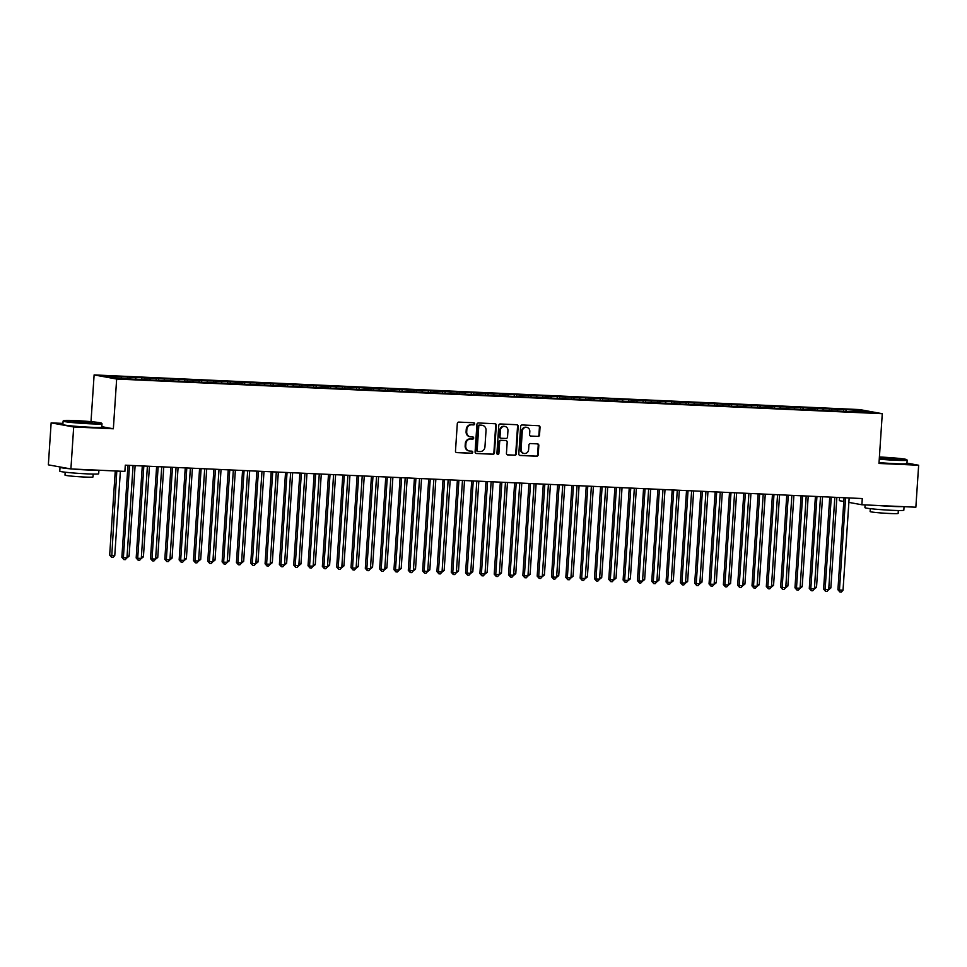 <?xml version="1.0" encoding="UTF-8"?>
<svg xmlns="http://www.w3.org/2000/svg" width="967" height="967" viewBox="0 0 967 967"><rect width="100%" height="100%" fill="white"/><g stroke="black" fill="none" stroke-linecap="round" stroke-linejoin="round"><path stroke-width="1.45" d="M474.664 423.884A1.076 0.979 100.3 0 0 473.745 422.772L458.817 422.095A1.535 1.402 100.3 0 0 457.306 423.558L455.481 451.021A1.535 1.402 100.3 0 0 456.787 452.616L471.727 453.293A1.076 0.979 100.3 0 0 471.981 451.166A1.076 0.979 100.3 0 0 471.86 451.154L469.926 451.069A4.895 4.497 100.3 0 1 465.756 445.98L465.913 443.696A4.895 4.497 100.3 0 1 470.736 439.006L472.67 439.103A1.076 0.979 100.3 0 0 472.923 436.975A1.076 0.979 100.3 0 0 472.803 436.963L470.869 436.879A4.895 4.497 100.3 0 1 466.698 431.79L466.856 429.505A4.895 4.497 100.3 0 1 471.678 424.815L473.612 424.912A1.076 0.979 100.3 0 0 474.664 423.884M470.022 436.746A4.895 4.497 100.3 0 1 466.094 431.681L466.239 429.384A4.895 4.497 100.3 0 1 471.062 424.706L472.996 424.803A1.076 0.979 100.3 0 0 473.516 422.76M456.339 452.508L471.11 453.185A1.076 0.979 100.3 0 0 471.63 451.142M469.08 450.936A4.895 4.497 100.3 0 1 465.151 445.872L465.296 443.575A4.895 4.497 100.3 0 1 470.119 438.897L472.053 438.994A1.076 0.979 100.3 0 0 472.573 436.951M538.015 436.468A1.535 1.402 100.3 0 0 539.526 435.005L540.033 427.305A1.535 1.402 100.3 0 0 538.728 425.71L522.144 424.96A1.535 1.402 100.3 0 0 520.633 426.423L518.808 453.886A1.535 1.402 100.3 0 0 520.113 455.481L536.697 456.231A1.535 1.402 100.3 0 0 538.208 454.768L538.824 445.461A1.535 1.402 100.3 0 0 537.519 443.877L530.424 443.551A1.535 1.402 100.3 0 0 528.913 445.013L528.611 449.631A4.098 3.759 100.3 0 1 524.114 453.487A4.098 3.759 100.3 0 1 521.092 449.292L522.289 431.209A4.098 3.759 100.3 0 1 526.785 427.341A4.098 3.759 100.3 0 1 529.807 431.548L529.614 434.558A1.535 1.402 100.3 0 0 530.919 436.153L537.41 436.359A1.535 1.402 100.3 0 0 538.909 434.896L539.429 427.196A1.535 1.402 100.3 0 0 538.571 425.71M862.286 498.549L125.299 465.175L124.888 471.4L70.905 468.947L73.685 426.979L113.357 428.78L116.656 379.028L882.279 413.695L878.979 463.447L918.65 465.236L915.858 507.216L861.875 504.762L862.286 498.549M496.313 425.323A1.535 1.402 100.3 0 0 495.007 423.739L478.423 422.978A1.535 1.402 100.3 0 0 476.912 424.44L475.087 451.915A1.535 1.402 100.3 0 0 476.393 453.499L492.989 454.248A1.535 1.402 100.3 0 0 494.488 452.786L496.313 425.323L495.708 425.214A1.535 1.402 100.3 0 0 494.85 423.727M500.277 423.969L516.874 424.718A1.535 1.402 100.3 0 1 518.179 426.314L516.354 453.777A1.535 1.402 100.3 0 1 514.843 455.239L507.748 454.925A1.535 1.402 100.3 0 1 506.442 453.33L507.179 442.197A1.535 1.402 100.3 0 0 505.874 440.601L501.172 440.384A1.535 1.402 100.3 0 0 499.661 441.846L498.887 453.45A1.076 0.979 100.3 0 1 496.917 453.354L498.779 425.432A1.535 1.402 100.3 0 1 500.277 423.969M116.656 379.028L94.113 374.918L859.736 409.585L882.279 413.695M127.499 378.617L127.608 377.045L105.415 376.332L114.807 378.049L132.721 379.149L855.082 411.857M127.608 377.045L135.501 377.698L135.984 379.306M141.823 379.269L141.919 377.698L135.501 377.698M141.919 377.698L149.812 378.351L150.308 379.946M156.146 379.922L156.243 378.339L149.812 378.351M156.243 378.339L164.136 378.991L164.62 380.599M170.458 380.563L170.567 378.991L164.136 378.991M170.567 378.991L178.46 379.644L178.943 381.24M184.782 381.216L184.89 379.644L178.46 379.644M184.89 379.644L192.784 380.297L193.267 381.892M199.105 381.868L199.214 380.285L192.784 380.297M199.214 380.285L207.107 380.938L207.591 382.545M213.429 382.509L213.526 380.938L207.107 380.938M213.526 380.938L221.419 381.59L221.914 383.186M227.753 383.162L227.849 381.578L221.419 381.59M227.849 381.578L235.743 382.243L236.238 383.839M242.064 383.802L242.173 382.231L235.743 382.243M242.173 382.231L250.066 382.884L250.55 384.491M256.388 384.455L256.497 382.884L250.066 382.884M256.497 382.884L264.39 383.536L264.873 385.132M270.712 385.108L270.82 383.524L264.39 383.536M270.82 383.524L278.714 384.177L279.197 385.785M285.035 385.748L285.144 384.177L278.714 384.177M285.144 384.177L293.025 384.83L293.521 386.437M299.359 386.401L299.456 384.83L293.025 384.83M299.456 384.83L307.349 385.482L307.844 387.078M313.671 387.054L313.779 385.47L307.349 385.482M313.779 385.47L321.673 386.123L322.156 387.731M327.994 387.694L328.103 386.123L321.673 386.123M328.103 386.123L335.996 386.776L336.48 388.383M342.318 388.347L342.427 386.776L335.996 386.776M342.427 386.776L350.32 387.429L350.803 389.024M356.642 389L356.75 387.416L350.32 387.429M356.75 387.416L364.644 388.069L365.127 389.677M370.965 389.641L371.062 388.069L364.644 388.069M371.062 388.069L378.955 388.722L379.451 390.33M385.289 390.293L385.386 388.722L378.955 388.722M385.386 388.722L393.279 389.375L393.762 390.97M399.601 390.946L399.709 389.363L393.279 389.375M399.709 389.363L407.603 390.015L408.086 391.623M413.924 391.587L414.033 390.015L407.603 390.015M414.033 390.015L421.926 390.668L422.41 392.264M428.248 392.239L428.357 390.656L421.926 390.668M428.357 390.656L436.25 391.321L436.733 392.916M442.572 392.88L442.668 391.309L436.25 391.321M442.668 391.309L450.562 391.961L451.057 393.569M456.895 393.533L456.992 391.961L450.562 391.961M456.992 391.961L464.885 392.614L465.369 394.21M471.207 394.185L471.316 392.602L464.885 392.614M471.316 392.602L479.209 393.255L479.692 394.862M485.531 394.826L485.639 393.255L479.209 393.255M485.639 393.255L493.533 393.907L494.016 395.515M499.854 395.479L499.963 393.907L493.533 393.907M499.963 393.907L507.856 394.56L508.34 396.156M514.178 396.132L514.275 394.548L507.856 394.56M514.275 394.548L522.168 395.201L522.663 396.808M528.502 396.772L528.598 395.201L522.168 395.201M528.598 395.201L536.492 395.854L536.987 397.461M542.813 397.425L542.922 395.854L536.492 395.854M542.922 395.854L550.815 396.506L551.299 398.102M557.137 398.078L557.246 396.494L550.815 396.506M557.246 396.494L565.139 397.147L565.622 398.755M571.461 398.718L571.57 397.147L565.139 397.147M571.57 397.147L579.463 397.8L579.946 399.407M585.784 399.371L585.893 397.8L579.463 397.8M585.893 397.8L593.774 398.452L594.27 400.048M600.108 400.024L600.205 398.44L593.774 398.452M600.205 398.44L608.098 399.093L608.594 400.701M614.42 400.664L614.529 399.093L608.098 399.093M614.529 399.093L622.422 399.746L622.905 401.341M628.743 401.317L628.852 399.746L622.422 399.746M628.852 399.746L636.745 400.398L637.229 401.994M643.067 401.97L643.176 400.386L636.745 400.398M643.176 400.386L651.069 401.039L651.553 402.647M657.391 402.61L657.5 401.039L651.069 401.039M657.5 401.039L665.393 401.692L665.876 403.287M671.714 403.263L671.811 401.68L665.393 401.692M671.811 401.68L679.704 402.332L680.2 403.94M686.038 403.904L686.135 402.332L679.704 402.332M686.135 402.332L694.028 402.985L694.511 404.593M700.35 404.557L700.459 402.985L694.028 402.985M700.459 402.985L708.352 403.638L708.835 405.233M714.673 405.209L714.782 403.626L708.352 403.638M714.782 403.626L722.675 404.279L723.159 405.886M728.997 405.85L729.106 404.279L722.675 404.279M729.106 404.279L736.999 404.931L737.483 406.539M743.321 406.503L743.418 404.931L736.999 404.931M743.418 404.931L751.311 405.584L751.806 407.18M757.644 407.155L757.741 405.572L751.311 405.584M757.741 405.572L765.634 406.225L766.118 407.832M771.956 407.796L772.065 406.225L765.634 406.225M772.065 406.225L779.958 406.877L780.442 408.485M786.28 408.449L786.389 406.877L779.958 406.877M786.389 406.877L794.282 407.53L794.765 409.126M800.603 409.101L800.712 407.518L794.282 407.53M800.712 407.518L808.605 408.171L809.089 409.778M814.927 409.742L815.024 408.171L808.605 408.171M815.024 408.171L822.917 408.823L823.413 410.431M829.251 410.395L829.348 408.823L822.917 408.823M829.348 408.823L837.241 409.476L837.736 411.072M843.562 411.048L843.671 409.464L837.241 409.476M843.671 409.464L861.585 410.576L870.977 412.28L855.227 411.567M845.835 409.863L846.234 411.168M861.585 410.576L860.872 411.821M831.511 409.21L831.91 410.516M817.188 408.558L817.586 409.863M802.876 407.917L803.263 409.222M788.552 407.264L788.951 408.57M774.229 406.623L774.627 407.917M759.905 405.971L760.304 407.276M745.581 405.318L745.98 406.623M731.27 404.677L731.656 405.971M716.946 404.025L717.345 405.33M702.622 403.372L703.021 404.677M688.299 402.731L688.697 404.025M673.975 402.079L674.374 403.384M659.663 401.426L660.05 402.731M645.34 400.785L645.738 402.079M631.016 400.133L631.415 401.438M616.692 399.48L617.091 400.785M602.368 398.839L602.767 400.145M588.057 398.186L588.444 399.492M573.733 397.546L574.12 398.839M559.409 396.893L559.808 398.199M545.086 396.24L545.485 397.546M530.762 395.6L531.161 396.893M516.438 394.947L516.837 396.252M502.127 394.294L502.514 395.6M487.803 393.654L488.202 394.947M473.479 393.001L473.878 394.306M459.156 392.348L459.555 393.654M444.832 391.708L445.231 393.001M430.52 391.055L430.907 392.36M416.197 390.402L416.596 391.708M401.873 389.761L402.272 391.067M387.549 389.109L387.948 390.414M373.226 388.456L373.625 389.761M358.914 387.815L359.301 389.121M344.59 387.163L344.989 388.468M330.267 386.522L330.666 387.815M315.943 385.869L316.342 387.175M301.619 385.217L302.018 386.522M287.308 384.576L287.695 385.869M272.984 383.923L273.371 385.229M258.66 383.27L259.059 384.576M244.337 382.63L244.736 383.923M230.013 381.977L230.412 383.283M215.689 381.324L216.088 382.63M201.378 380.684L201.765 381.977M187.054 380.031L187.453 381.336M172.73 379.378L173.129 380.684M158.407 378.738L158.806 380.043M144.083 378.085L144.482 379.39M129.771 377.444L130.158 378.738M839.525 497.522L839.32 500.664L843.792 501.474M848.869 502.393L861.875 504.762M918.65 465.236L906.949 463.108M62.94 423.413L51.142 422.869L73.685 426.979M51.142 422.869L48.35 464.849L70.905 468.947M91.007 421.66L94.113 374.918M121.177 377.045L121.564 378.351M113.357 428.78L101.801 426.677M475.945 453.402L492.372 454.139A1.535 1.402 100.3 0 0 493.883 452.677L495.708 425.214M479.825 425.19A1.076 0.979 100.3 0 0 478.774 426.217L477.166 450.32A1.076 0.979 100.3 0 0 478.085 451.432L480.128 451.529A4.895 4.497 100.3 0 0 484.95 446.851L486.038 430.363A4.895 4.497 100.3 0 0 481.868 425.287L479.221 425.081A1.076 0.979 100.3 0 0 478.169 426.096L478.774 426.217M477.843 451.396L477.48 451.323A1.076 0.979 100.3 0 1 476.562 450.211L478.169 426.096M482.11 425.299A4.895 4.497 100.3 0 0 481.252 425.166L481.868 425.287M479.221 425.081L481.252 425.166M507.288 454.816L514.239 455.131A1.535 1.402 100.3 0 0 515.737 453.668L517.563 426.205A1.535 1.402 100.3 0 0 516.716 424.718M505.608 440.553A1.535 1.402 100.3 0 0 505.27 440.493L500.555 440.275A1.535 1.402 100.3 0 0 499.045 441.738L498.283 453.342L498.887 453.45M497.413 454.345A1.076 0.979 100.3 0 0 498.283 453.342M507.953 430.629A4.098 3.759 100.3 0 0 504.919 426.435A4.098 3.759 100.3 0 0 500.423 430.291L499.999 436.661A1.535 1.402 100.3 0 0 501.305 438.256L506.019 438.462A1.535 1.402 100.3 0 0 507.53 436.999L507.953 430.629M504.617 426.387A4.098 3.759 100.3 0 0 499.818 430.182L500.423 430.291M500.701 438.148A1.535 1.402 100.3 0 1 499.395 436.552L499.818 430.182M530.46 436.044L537.41 436.359M526.483 427.305A4.098 3.759 100.3 0 0 521.684 431.101L522.289 431.209M523.812 453.414A4.098 3.759 100.3 0 1 520.476 449.172L521.684 431.101M519.666 455.372L536.093 456.122A1.535 1.402 100.3 0 0 537.604 454.659L538.22 445.352A1.535 1.402 100.3 0 0 537.362 443.865M115.266 470.965L109.67 555.106L111.193 555.384L114.771 555.542L120.379 471.195M116.802 471.026L111.676 557.367L109.67 555.106M114.771 555.542L113.115 557.439L111.676 557.367M127.97 465.296L121.866 557.33L123.389 557.608L129.493 465.574A1.559 1.426 100.3 0 0 129.493 465.369M126.967 557.766L125.299 559.651L123.873 559.591L123.389 557.608L126.967 557.766L133.083 465.731A1.559 1.426 100.3 0 1 133.108 465.526M123.873 559.591L121.866 557.33M127.076 556.098L129.094 556.194L135.114 465.623M129.094 556.194L126.713 558.056M141.4 556.75L143.418 556.847L149.438 466.275M143.418 556.847L141.037 558.696M142.294 465.949L136.178 557.971L137.701 558.249L143.817 466.227A1.559 1.426 100.3 0 0 143.817 466.021M141.291 558.418L139.623 560.304L138.184 560.244L137.701 558.249L141.291 558.418L147.395 466.384A1.559 1.426 100.3 0 1 147.419 466.179M138.184 560.244L136.178 557.971M156.618 466.602L150.501 558.624L152.024 558.902L158.141 466.868A1.559 1.426 100.3 0 0 158.141 466.662M155.602 559.059L153.946 560.957L152.508 560.884L152.024 558.902L155.602 559.059L161.719 467.037A1.559 1.426 100.3 0 1 161.743 466.831M152.508 560.884L150.501 558.624M90.016 423.292A19.026 0.931 3.8 0 0 101.547 423.159A19.026 0.931 3.8 0 0 75.148 420.585A19.026 0.931 3.8 0 0 63.617 420.633A19.026 0.931 3.8 0 0 90.016 423.292M101.547 423.159L101.982 423.655A19.497 0.955 -176.2 0 1 102.006 423.703A19.497 0.955 -176.2 0 1 90.161 423.8A19.497 0.955 -176.2 0 1 63.097 421.116A19.497 0.955 -176.2 0 1 63.121 421.068L63.617 420.633M86.293 422.615L73.093 421.334L88.021 421.914L92.058 422.591L86.293 422.615M90.499 422.724L74.616 421.672M98.912 470.216L98.682 473.757A19.497 0.955 -176.2 0 1 86.837 473.854A19.497 0.955 -176.2 0 1 59.773 471.171L60.027 467.291A19.497 0.955 -176.2 0 1 60.655 467.085M97.256 470.143A19.497 0.955 -176.2 0 1 87.103 469.962A19.497 0.955 -176.2 0 1 72.863 469.043M93.183 474.06L92.989 476.973A14.034 0.689 -176.2 0 1 84.467 477.033A14.034 0.689 -176.2 0 1 64.982 475.111L65.176 472.198M102.006 423.703L101.777 427.124A19.497 0.955 -176.2 0 1 89.943 427.221A19.497 0.955 -176.2 0 1 62.867 424.537L63.097 421.116M69.987 468.79A19.497 0.955 -176.2 0 1 60.027 467.291M879.293 458.672A19.026 0.931 3.8 0 0 895.164 459.748A19.026 0.931 3.8 0 0 906.695 459.615A19.026 0.931 3.8 0 0 880.296 457.04A19.026 0.931 3.8 0 0 879.402 457.004M906.695 459.615L907.131 460.111A19.497 0.955 -176.2 0 1 907.155 460.159A19.497 0.955 -176.2 0 1 895.309 460.256A19.497 0.955 -176.2 0 1 879.269 459.168M879.366 457.621L897.207 459.047L879.341 458.056M895.647 459.18L879.765 458.128M904.06 506.672L903.831 510.213A19.497 0.955 -176.2 0 1 891.985 510.31A19.497 0.955 -176.2 0 1 864.921 507.627L865.09 504.907M902.404 506.599A19.497 0.955 -176.2 0 1 892.251 506.418A19.497 0.955 -176.2 0 1 878.012 505.499M898.331 510.516L898.138 513.429A14.034 0.689 -176.2 0 1 889.616 513.489A14.034 0.689 -176.2 0 1 870.131 511.567L870.324 508.654M907.155 460.159L906.925 463.58A19.497 0.955 -176.2 0 1 895.091 463.664A19.497 0.955 -176.2 0 1 879.039 462.589M155.723 557.403L157.742 557.488L163.749 466.916M157.742 557.488L155.361 559.349M170.035 558.044L172.066 558.14L178.073 467.569M172.066 558.14L169.672 560.002M170.941 467.242L164.825 559.277L166.348 559.555L172.464 467.52A1.559 1.426 100.3 0 0 172.464 467.315M169.926 559.712L168.258 561.597L166.832 561.537L166.348 559.555L169.926 559.712L176.042 467.677A1.559 1.426 100.3 0 1 176.067 467.472M166.832 561.537L164.825 559.277M185.253 467.895L179.149 559.917L180.672 560.195L186.788 468.173A1.559 1.426 100.3 0 0 186.788 467.968M184.25 560.364L182.582 562.25L181.155 562.19L180.672 560.195L184.25 560.364L190.366 468.33A1.559 1.426 100.3 0 1 190.39 468.125M181.155 562.19L179.149 559.917M184.359 558.696L186.377 558.793L192.397 468.221M186.377 558.793L183.996 560.642M199.577 468.536L193.473 560.57L194.996 560.848L201.1 468.814A1.559 1.426 100.3 0 0 201.1 468.608M198.573 561.005L196.905 562.903L195.479 562.83L194.996 560.848L198.573 561.005L204.69 468.983A1.559 1.426 100.3 0 1 204.714 468.777M195.479 562.83L193.473 560.57M198.682 559.349L200.701 559.434L206.72 468.862M200.701 559.434L198.32 561.295M213.9 469.188L207.784 561.223L209.307 561.489L215.423 469.466A1.559 1.426 100.3 0 0 215.423 469.261M212.897 561.658L211.229 563.543L209.791 563.483L209.307 561.489L212.897 561.658L219.001 469.624A1.559 1.426 100.3 0 1 219.038 469.418M209.791 563.483L207.784 561.223M213.006 559.99L215.025 560.086L221.044 469.515M215.025 560.086L212.643 561.936M229.747 470.119L228.236 469.841L222.108 561.863L223.631 562.141L229.747 470.119A1.559 1.426 100.3 0 0 229.747 469.902M227.209 562.31L225.553 564.196L224.114 564.124L223.631 562.141L227.209 562.31L233.325 470.276A1.559 1.426 100.3 0 1 233.349 470.071M224.114 564.124L222.108 561.863M227.33 560.642L229.348 560.739L235.368 470.167M229.348 560.739L226.967 562.589M244.071 470.76L242.56 470.482L236.431 562.516L237.955 562.794L244.071 470.76A1.559 1.426 100.3 0 0 244.071 470.554M241.532 562.951L239.876 564.837L238.438 564.776L237.955 562.794L241.532 562.951L247.649 470.929A1.559 1.426 100.3 0 1 247.673 470.724M238.438 564.776L236.431 562.516M241.641 561.295L243.672 561.38L249.679 470.808M243.672 561.38L241.279 563.241M258.394 471.413L256.884 471.134L250.755 563.157L252.278 563.435L258.394 471.413A1.559 1.426 100.3 0 0 258.394 471.207M255.856 563.604L254.188 565.49L252.762 565.429L252.278 563.435L255.856 563.604L261.972 471.57A1.559 1.426 100.3 0 1 261.997 471.364M252.762 565.429L250.755 563.157M255.965 561.936L257.984 562.032L264.003 471.461M257.984 562.032L255.602 563.882M272.706 472.053L271.207 471.787L265.079 563.809L266.602 564.087L272.706 472.053A1.559 1.426 100.3 0 0 272.706 471.848M270.18 564.245L268.512 566.142L267.085 566.07L266.602 564.087L270.18 564.245L276.296 472.222A1.559 1.426 100.3 0 1 276.32 472.017M267.085 566.07L265.079 563.809M270.289 562.589L272.307 562.673L278.327 472.101M272.307 562.673L269.926 564.535M287.03 472.706L285.531 472.428L279.39 564.462L280.926 564.74L287.03 472.706A1.559 1.426 100.3 0 0 287.03 472.5M284.503 564.897L282.835 566.783L281.397 566.722L280.926 564.74L284.503 564.897L290.608 472.875A1.559 1.426 100.3 0 1 290.644 472.67M281.397 566.722L279.39 564.462M284.612 563.241L286.631 563.326L292.65 472.754M286.631 563.326L284.25 565.187M301.353 473.359L299.843 473.081L293.714 565.103L295.237 565.381L301.353 473.359A1.559 1.426 100.3 0 0 301.353 473.153M298.827 565.55L297.159 567.436L295.721 567.375L295.237 565.381L298.827 565.55L304.931 473.516A1.559 1.426 100.3 0 1 304.956 473.31M295.721 567.375L293.714 565.103M298.936 563.882L300.955 563.979L306.974 473.407M300.955 563.979L298.573 565.828M315.677 473.999L314.166 473.733L308.038 565.755L309.561 566.033L315.677 473.999A1.559 1.426 100.3 0 0 315.677 473.794M313.139 566.191L311.483 568.088L310.044 568.016L309.561 566.033L313.139 566.191L319.255 474.168A1.559 1.426 100.3 0 1 319.279 473.963M310.044 568.016L308.038 565.755M313.248 564.535L315.278 564.619L321.286 474.048M315.278 564.619L312.897 566.481M330.001 474.652L328.49 474.374L322.362 566.408L323.885 566.686L330.001 474.652A1.559 1.426 100.3 0 0 330.001 474.446M327.462 566.843L325.794 568.729L324.368 568.669L323.885 566.686L327.462 566.843L333.579 474.809A1.559 1.426 100.3 0 1 333.603 474.616M324.368 568.669L322.362 566.408M327.571 565.175L329.602 565.272L335.609 474.7M329.602 565.272L327.209 567.133M344.312 475.305L342.814 475.027L336.685 567.049L338.208 567.327L344.312 475.305A1.559 1.426 100.3 0 0 344.325 475.099M341.786 567.496L340.118 569.382L338.692 569.321L338.208 567.327L341.786 567.496L347.902 475.462A1.559 1.426 100.3 0 1 347.927 475.256M338.692 569.321L336.685 567.049M341.895 565.828L343.914 565.925L349.933 475.353M343.914 565.925L341.532 567.774M358.636 475.945L357.137 475.679L351.009 567.702L352.532 567.98L358.636 475.945A1.559 1.426 100.3 0 0 358.636 475.74M356.11 568.137L354.442 570.034L353.015 569.962L352.532 567.98L356.11 568.137L362.214 476.115A1.559 1.426 100.3 0 1 362.25 475.909M353.015 569.962L351.009 567.702M356.219 566.481L358.237 566.565L364.257 475.994M358.237 566.565L355.856 568.427M372.96 476.598L371.449 476.32L365.321 568.354L366.844 568.632L372.96 476.598A1.559 1.426 100.3 0 0 372.96 476.393M370.434 568.789L368.765 570.675L367.327 570.615L366.844 568.632L370.434 568.789L376.538 476.755A1.559 1.426 100.3 0 1 376.562 476.55M367.327 570.615L365.321 568.354M370.542 567.121L372.561 567.218L378.58 476.646M372.561 567.218L370.18 569.08M387.283 477.251L385.773 476.973L379.644 568.995L381.167 569.273L387.283 477.251A1.559 1.426 100.3 0 0 387.283 477.045M384.745 569.442L383.089 571.328L381.651 571.267L381.167 569.273L384.745 569.442L390.861 477.408A1.559 1.426 100.3 0 1 390.886 477.202M381.651 571.267L379.644 568.995M384.866 567.774L386.885 567.871L392.892 477.299M386.885 567.871L384.503 569.72M401.607 477.891L400.096 477.625L393.968 569.648L395.491 569.926L401.607 477.891A1.559 1.426 100.3 0 0 401.607 477.686M399.069 570.083L397.401 571.981L395.974 571.908L395.491 569.926L399.069 570.083L405.185 478.061A1.559 1.426 100.3 0 1 405.209 477.855M395.974 571.908L393.968 569.648M399.178 568.427L401.208 568.511L407.216 477.94M401.208 568.511L398.815 570.373M415.919 478.544L414.42 478.266L408.292 570.3L409.815 570.578L415.919 478.544A1.559 1.426 100.3 0 0 415.931 478.339M413.392 570.735L411.724 572.621L410.298 572.561L409.815 570.578L413.392 570.735L419.509 478.701A1.559 1.426 100.3 0 1 419.533 478.496M410.298 572.561L408.292 570.3M413.501 569.067L415.52 569.164L421.539 478.592M415.52 569.164L413.139 571.014M430.242 479.197L428.744 478.919L422.615 570.941L424.138 571.219L430.242 479.197A1.559 1.426 100.3 0 0 430.242 478.991M427.716 571.388L426.048 573.274L424.622 573.201L424.138 571.219L427.716 571.388L433.832 479.354A1.559 1.426 100.3 0 1 433.857 479.148M424.622 573.201L422.615 570.941M427.825 569.72L429.844 569.817L435.863 479.245M429.844 569.817L427.462 571.666M444.566 479.837L443.055 479.572L436.927 571.594L438.45 571.872L444.566 479.837A1.559 1.426 100.3 0 0 444.566 479.632M442.04 572.029L440.372 573.914L438.933 573.854L438.45 571.872L442.04 572.029L448.144 480.007A1.559 1.426 100.3 0 1 448.168 479.801M438.933 573.854L436.927 571.594M442.149 570.373L444.167 570.457L450.187 479.886M444.167 570.457L441.786 572.319M456.472 571.014L458.491 571.11L464.511 480.539M458.491 571.11L456.11 572.96M470.784 571.666L472.815 571.751L478.822 481.179M472.815 571.751L470.421 573.612M485.108 572.319L487.126 572.404L493.146 481.832M487.126 572.404L484.745 574.265M499.431 572.96L501.45 573.056L507.47 482.485M501.45 573.056L499.069 574.906M513.755 573.612L515.774 573.697L521.793 483.125M515.774 573.697L513.392 575.558M528.079 574.253L530.097 574.35L536.117 483.778M530.097 574.35L527.716 576.211M542.39 574.906L544.421 575.002L550.428 484.431M544.421 575.002L542.04 576.852M556.714 575.558L558.733 575.643L564.752 485.071M558.733 575.643L556.351 577.504M571.038 576.199L573.056 576.296L579.076 485.724M573.056 576.296L570.675 578.157M585.361 576.852L587.38 576.948L593.4 486.377M587.38 576.948L584.999 578.798M599.685 577.504L601.704 577.589L607.723 487.017M601.704 577.589L599.322 579.451M613.997 578.145L616.027 578.242L622.035 487.67M616.027 578.242L613.646 580.103M628.32 578.798L630.351 578.895L636.359 488.323M630.351 578.895L627.958 580.744M642.644 579.451L644.663 579.535L650.682 488.964M644.663 579.535L642.281 581.397M656.968 580.091L658.986 580.188L665.006 489.616M658.986 580.188L656.605 582.037M671.291 580.744L673.31 580.841L679.33 490.269M673.31 580.841L670.929 582.69M685.615 581.397L687.634 581.481L693.641 490.91M687.634 581.481L685.252 583.343M699.927 582.037L701.957 582.134L707.965 491.562M701.957 582.134L699.564 583.983M714.25 582.69L716.269 582.775L722.289 492.203M716.269 582.775L713.888 584.636M728.574 583.343L730.593 583.427L736.612 492.856M730.593 583.427L728.211 585.289M742.898 583.983L744.916 584.08L750.936 493.508M744.916 584.08L742.535 585.929M757.221 584.636L759.24 584.721L765.26 494.149M759.24 584.721L756.859 586.582M771.533 585.277L773.564 585.373L779.571 494.802M773.564 585.373L771.17 587.235M785.857 585.929L787.875 586.026L793.895 495.455M787.875 586.026L785.494 587.876M800.18 586.582L802.199 586.667L808.219 496.095M802.199 586.667L799.818 588.528M458.89 480.49L457.379 480.212L451.251 572.234L452.774 572.512L458.89 480.49A1.559 1.426 100.3 0 0 458.89 480.285M456.351 572.682L454.695 574.567L453.257 574.507L452.774 572.512L456.351 572.682L462.468 480.647A1.559 1.426 100.3 0 1 462.492 480.442M453.257 574.507L451.251 572.234M473.214 481.143L471.703 480.865L465.574 572.887L467.097 573.165L473.214 481.143A1.559 1.426 100.3 0 0 473.214 480.925M470.675 573.322L469.007 575.22L467.581 575.147L467.097 573.165L470.675 573.322L476.791 481.3A1.559 1.426 100.3 0 1 476.816 481.095M467.581 575.147L465.574 572.887M486.002 481.506L479.898 573.54L481.421 573.818L487.537 481.784A1.559 1.426 100.3 0 0 487.537 481.578M484.999 573.975L483.331 575.861L481.904 575.8L481.421 573.818L484.999 573.975L491.115 481.953A1.559 1.426 100.3 0 1 491.139 481.747M481.904 575.8L479.898 573.54M500.326 482.158L494.222 574.18L495.745 574.458L501.849 482.436A1.559 1.426 100.3 0 0 501.849 482.231M499.323 574.628L497.654 576.513L496.228 576.453L495.745 574.458L499.323 574.628L505.439 482.593A1.559 1.426 100.3 0 1 505.463 482.388M496.228 576.453L494.222 574.18M514.649 482.811L508.533 574.833L510.056 575.111L516.173 483.077A1.559 1.426 100.3 0 0 516.173 482.871M513.646 575.268L511.978 577.166L510.54 577.094L510.056 575.111L513.646 575.268L519.75 483.246A1.559 1.426 100.3 0 1 519.787 483.041M510.54 577.094L508.533 574.833M528.973 483.452L522.857 575.486L524.38 575.764L530.496 483.73A1.559 1.426 100.3 0 0 530.496 483.524M527.958 575.921L526.302 577.807L524.863 577.746L524.38 575.764L527.958 575.921L534.074 483.899A1.559 1.426 100.3 0 1 534.098 483.693M524.863 577.746L522.857 575.486M543.297 484.104L537.181 576.127L538.704 576.405L544.82 484.382A1.559 1.426 100.3 0 0 544.82 484.177M542.282 576.574L540.626 578.459L539.187 578.399L538.704 576.405L542.282 576.574L548.398 484.54A1.559 1.426 100.3 0 1 548.422 484.334M539.187 578.399L537.181 576.127M557.621 484.757L551.504 576.779L553.027 577.057L559.144 485.023A1.559 1.426 100.3 0 0 559.144 484.818M556.605 577.214L554.937 579.112L553.511 579.04L553.027 577.057L556.605 577.214L562.721 485.192A1.559 1.426 100.3 0 1 562.746 484.987M553.511 579.04L551.504 576.779M571.932 485.398L565.828 577.432L567.351 577.71L573.455 485.676A1.559 1.426 100.3 0 0 573.455 485.47M570.929 577.867L569.261 579.753L567.834 579.692L567.351 577.71L570.929 577.867L577.045 485.833A1.559 1.426 100.3 0 1 577.069 485.627M567.834 579.692L565.828 577.432M586.256 486.05L580.14 578.073L581.675 578.351L587.779 486.328A1.559 1.426 100.3 0 0 587.779 486.123M585.253 578.52L583.585 580.405L582.146 580.345L581.675 578.351L585.253 578.52L591.357 486.486A1.559 1.426 100.3 0 1 591.393 486.28M582.146 580.345L580.14 578.073M602.103 486.969L600.592 486.703L594.463 578.725L595.986 579.003L602.103 486.969A1.559 1.426 100.3 0 0 602.103 486.764M599.576 579.16L597.908 581.058L596.47 580.986L595.986 579.003L599.576 579.16L605.68 487.138A1.559 1.426 100.3 0 1 605.705 486.933M596.47 580.986L594.463 578.725M616.426 487.622L614.915 487.344L608.787 579.378L610.31 579.656L616.426 487.622A1.559 1.426 100.3 0 0 616.426 487.416M613.888 579.813L612.232 581.699L610.793 581.638L610.31 579.656L613.888 579.813L620.004 487.779A1.559 1.426 100.3 0 1 620.028 487.573M610.793 581.638L608.787 579.378M630.75 488.275L629.239 487.997L623.111 580.019L624.634 580.297L630.75 488.275A1.559 1.426 100.3 0 0 630.75 488.069M628.212 580.466L626.543 582.352L625.117 582.291L624.634 580.297L628.212 580.466L634.328 488.432A1.559 1.426 100.3 0 1 634.352 488.226M625.117 582.291L623.111 580.019M645.062 488.915L643.563 488.649L637.434 580.671L638.957 580.949L645.062 488.915A1.559 1.426 100.3 0 0 645.074 488.71M642.535 581.107L640.867 583.004L639.441 582.932L638.957 580.949L642.535 581.107L648.652 489.084A1.559 1.426 100.3 0 1 648.676 488.879M639.441 582.932L637.434 580.671M659.385 489.568L657.886 489.29L651.758 581.324L653.281 581.59L659.385 489.568A1.559 1.426 100.3 0 0 659.385 489.362M656.859 581.759L655.191 583.645L653.765 583.585L653.281 581.59L656.859 581.759L662.963 489.725A1.559 1.426 100.3 0 1 662.999 489.52M653.765 583.585L651.758 581.324M673.709 490.221L672.198 489.943L666.07 581.965L667.593 582.243L673.709 490.221A1.559 1.426 100.3 0 0 673.709 490.003M671.183 582.412L669.515 584.298L668.076 584.225L667.593 582.243L671.183 582.412L677.287 490.378A1.559 1.426 100.3 0 1 677.311 490.172M668.076 584.225L666.07 581.965M688.033 490.861L686.522 490.583L680.393 582.617L681.916 582.896L688.033 490.861A1.559 1.426 100.3 0 0 688.033 490.656M685.494 583.053L683.838 584.938L682.4 584.878L681.916 582.896L685.494 583.053L691.61 491.031A1.559 1.426 100.3 0 1 691.635 490.825M682.4 584.878L680.393 582.617M702.356 491.514L700.845 491.236L694.717 583.258L696.24 583.536L702.356 491.514A1.559 1.426 100.3 0 0 702.356 491.309M699.818 583.705L698.15 585.591L696.723 585.531L696.24 583.536L699.818 583.705L705.934 491.671A1.559 1.426 100.3 0 1 705.958 491.466M696.723 585.531L694.717 583.258M716.68 492.155L715.169 491.889L709.041 583.911L710.564 584.189L716.68 492.155A1.559 1.426 100.3 0 0 716.68 491.949M714.142 584.346L712.474 586.244L711.047 586.171L710.564 584.189L714.142 584.346L720.258 492.324A1.559 1.426 100.3 0 1 720.282 492.118M711.047 586.171L709.041 583.911M730.992 492.807L729.493 492.529L723.364 584.564L724.887 584.842L730.992 492.807A1.559 1.426 100.3 0 0 730.992 492.602M728.465 584.999L726.797 586.884L725.371 586.824L724.887 584.842L728.465 584.999L734.582 492.977A1.559 1.426 100.3 0 1 734.606 492.771M725.371 586.824L723.364 584.564M745.315 493.46L743.804 493.182L737.676 585.204L739.199 585.482L745.315 493.46A1.559 1.426 100.3 0 0 745.315 493.255M742.789 585.651L741.121 587.537L739.682 587.477L739.199 585.482L742.789 585.651L748.893 493.617A1.559 1.426 100.3 0 1 748.917 493.412M739.682 587.477L737.676 585.204M759.639 494.101L758.128 493.835L752 585.857L753.523 586.135L759.639 494.101A1.559 1.426 100.3 0 0 759.639 493.895M757.101 586.292L755.445 588.19L754.006 588.117L753.523 586.135L757.101 586.292L763.217 494.27A1.559 1.426 100.3 0 1 763.241 494.064M754.006 588.117L752 585.857M773.963 494.753L772.452 494.475L766.323 586.51L767.846 586.788L773.963 494.753A1.559 1.426 100.3 0 0 773.963 494.548M771.424 586.945L769.756 588.83L768.33 588.77L767.846 586.788L771.424 586.945L777.541 494.911A1.559 1.426 100.3 0 1 777.565 494.717M768.33 588.77L766.323 586.51M788.286 495.406L786.775 495.128L780.647 587.15L782.17 587.428L788.286 495.406A1.559 1.426 100.3 0 0 788.286 495.201M785.748 587.598L784.08 589.483L782.654 589.423L782.17 587.428L785.748 587.598L791.864 495.563A1.559 1.426 100.3 0 1 791.888 495.358M782.654 589.423L780.647 587.15M802.598 496.047L801.099 495.781L794.971 587.803L796.494 588.081L802.598 496.047A1.559 1.426 100.3 0 0 802.598 495.841M800.072 588.238L798.404 590.136L796.977 590.063L796.494 588.081L800.072 588.238L806.188 496.216A1.559 1.426 100.3 0 1 806.212 496.011M796.977 590.063L794.971 587.803M816.922 496.7L815.423 496.422L809.282 588.456L810.805 588.734L816.922 496.7A1.559 1.426 100.3 0 0 816.922 496.494M814.395 588.891L812.727 590.777L811.289 590.716L810.805 588.734L814.395 588.891L820.499 496.857A1.559 1.426 100.3 0 1 820.536 496.651M811.289 590.716L809.282 588.456M814.504 587.223L816.523 587.32L822.542 496.748M816.523 587.32L814.141 589.181M831.245 497.352L829.734 497.074L823.606 589.096L825.129 589.374L831.245 497.352A1.559 1.426 100.3 0 0 831.245 497.147M828.707 589.544L827.051 591.429L825.613 591.369L825.129 589.374L828.707 589.544L834.823 497.509A1.559 1.426 100.3 0 1 834.847 497.304M825.613 591.369L823.606 589.096M828.828 587.876L830.846 587.972L836.866 497.401M830.846 587.972L828.465 589.822M845.569 497.993L844.058 497.727L837.93 589.749L839.453 590.027L845.569 497.993A1.559 1.426 100.3 0 0 845.569 497.787M843.031 590.184L841.375 592.082L839.936 592.009L839.453 590.027L843.031 590.184L849.147 498.162A1.559 1.426 100.3 0 1 849.171 497.957M839.936 592.009L837.93 589.749M471.062 424.706L471.678 424.815M466.239 429.384L466.856 429.505M466.094 431.681L466.698 431.79M472.053 438.994L472.67 439.103M470.119 438.897L470.736 439.006M465.296 443.575L465.913 443.696M465.151 445.872L465.756 445.98M471.11 453.185L471.727 453.293M472.996 424.803L473.612 424.912M493.883 452.677L494.488 452.786M492.372 454.139L492.989 454.248M476.562 450.211L477.166 450.32M517.563 426.205L518.179 426.314M515.737 453.668L516.354 453.777M514.239 455.131L514.843 455.239M505.27 440.493L505.874 440.601M500.555 440.275L501.172 440.384M499.045 441.738L499.661 441.846M499.395 436.552L499.999 436.661M520.476 449.172L521.092 449.292M538.22 445.352L538.824 445.461M537.604 454.659L538.208 454.768M536.093 456.122L536.697 456.231M539.429 427.196L540.033 427.305M538.909 434.896L539.526 435.005M129.493 465.574L127.995 465.296M143.817 466.227L142.306 465.949M158.141 466.868L156.63 466.602M172.464 467.52L170.954 467.242M186.788 468.173L185.277 467.895M201.1 468.814L199.601 468.548M215.423 469.466L213.925 469.188M487.537 481.784L486.026 481.506M501.849 482.436L500.35 482.158M516.173 483.077L514.674 482.811M530.496 483.73L528.985 483.452M544.82 484.382L543.309 484.104M559.144 485.023L557.633 484.757M573.455 485.676L571.956 485.398M587.779 486.328L586.28 486.05M469.708 436.697L470.325 436.818M468.765 450.888L469.382 451.009M477.36 451.311L477.964 451.42M481.808 425.238L482.424 425.347M505.439 440.517L506.043 440.626M504.315 426.326L504.919 426.435M500.531 438.124L501.136 438.232M526.181 427.233L526.785 427.341M523.51 453.378L524.114 453.487"/></g></svg>
